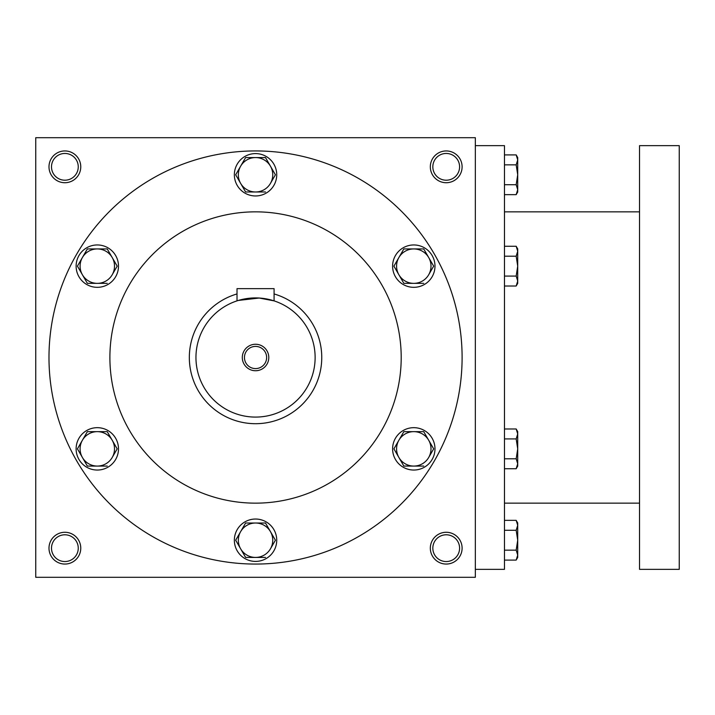 <?xml version="1.0" encoding="UTF-8"?>
<svg xmlns="http://www.w3.org/2000/svg" width="715" height="715" viewBox="0 0 715 715"><rect width="100%" height="100%" fill="white"/><g stroke="black" fill="none" stroke-linecap="round" stroke-linejoin="round"><path stroke-width="1.07" d="M78.257 548.164A13.379 13.379 0 0 0 58.192 536.581A13.379 13.379 0 0 0 58.192 559.756A13.379 13.379 0 0 0 78.257 548.164M80.768 548.164A15.891 15.891 0 0 0 56.932 534.409A15.891 15.891 0 0 0 56.932 561.927A15.891 15.891 0 0 0 80.768 548.164M462.104 166.836A15.891 15.891 0 0 0 438.268 153.073A15.891 15.891 0 0 0 438.268 180.591A15.891 15.891 0 0 0 462.104 166.836M459.593 166.836A13.379 13.379 0 0 0 439.519 155.244A13.379 13.379 0 0 0 439.519 178.419A13.379 13.379 0 0 0 459.593 166.836M80.768 166.836A15.891 15.891 0 0 0 56.932 153.073A15.891 15.891 0 0 0 56.932 180.591A15.891 15.891 0 0 0 80.768 166.836M78.257 166.836A13.379 13.379 0 0 0 58.192 155.244A13.379 13.379 0 0 0 58.192 178.419A13.379 13.379 0 0 0 78.257 166.836M475.341 577.3L35.75 577.3L35.75 137.7L475.341 137.7L475.341 577.3M462.104 548.164A15.891 15.891 0 0 0 438.268 534.409A15.891 15.891 0 0 0 438.268 561.927A15.891 15.891 0 0 0 462.104 548.164M109.895 357.5A145.646 145.646 0 0 1 328.373 231.365A145.646 145.646 0 0 1 328.373 483.635A145.646 145.646 0 0 1 109.895 357.5M48.986 357.5A206.555 206.555 0 0 1 358.823 178.616A206.555 206.555 0 0 1 358.823 536.384A206.555 206.555 0 0 1 48.986 357.5M459.593 548.164A13.379 13.379 0 0 0 439.519 536.581A13.379 13.379 0 0 0 439.519 559.756A13.379 13.379 0 0 0 459.593 548.164M475.341 145.646L504.468 145.646L504.468 569.355L475.341 569.355M639.532 145.646L639.532 569.355L679.25 569.355L679.25 145.646L639.532 145.646M516.176 184.711L517.714 174.782L516.176 164.843L517.714 159.874L516.176 154.905L517.714 157.568L517.714 189.681L516.176 184.711L504.468 184.711M516.176 194.65L517.714 191.986L517.714 189.681L516.176 194.65L504.468 194.65M516.176 154.905L504.468 154.905M516.176 164.843L504.468 164.843M516.176 276.079L517.714 266.141L516.176 256.202L517.714 251.233L516.176 246.264L517.714 248.927L517.714 281.049L516.176 276.079L504.468 276.079M516.176 286.018L517.714 283.355L517.714 281.049L516.176 286.018L504.468 286.018M516.176 246.264L504.468 246.264M516.176 256.202L504.468 256.202M516.176 458.798L517.714 448.859L516.176 438.921L517.714 433.951L516.176 428.982L517.714 431.646L517.714 463.767L516.176 458.798L504.468 458.798M516.176 468.736L517.714 466.073L517.714 463.767L516.176 468.736L504.468 468.736M516.176 428.982L504.468 428.982M516.176 438.921L504.468 438.921M516.176 550.157L517.714 540.218L516.176 530.289L517.714 525.319L516.176 520.35L517.714 523.014L517.714 555.126L516.176 550.157L504.468 550.157M516.176 560.095L517.714 557.432L517.714 555.126L516.176 560.095L504.468 560.095M516.176 520.35L504.468 520.35M516.176 530.289L504.468 530.289M245.611 157.568L235.673 174.782L245.611 157.568L265.488 157.568L275.418 174.782L270.449 183.389A17.214 17.214 0 0 0 255.55 157.568A17.214 17.214 0 0 0 240.642 183.389A17.214 17.214 0 0 0 270.449 183.389L275.418 174.782M235.673 174.782L245.611 191.986L265.488 191.986M234.359 174.782A21.182 21.182 0 0 0 266.141 193.122A21.182 21.182 0 0 0 266.141 156.433A21.182 21.182 0 0 0 234.359 174.782M403.85 248.927L393.911 266.141L403.85 248.927L423.727 248.927L433.665 266.141L428.696 274.748A17.214 17.214 0 0 0 413.788 248.927A17.214 17.214 0 0 0 398.881 274.748A17.214 17.214 0 0 0 428.696 274.748L433.665 266.141M393.911 266.141L403.85 283.355L423.727 283.355M392.606 266.141A21.182 21.182 0 0 0 424.379 284.49A21.182 21.182 0 0 0 424.379 247.792A21.182 21.182 0 0 0 392.606 266.141M403.85 431.646L393.911 448.859L403.85 431.646L423.727 431.646L433.665 448.859L428.696 457.466A17.214 17.214 0 0 0 413.788 431.646A17.214 17.214 0 0 0 398.881 457.466A17.214 17.214 0 0 0 428.696 457.466L433.665 448.859M393.911 448.859L403.85 466.073L423.727 466.073M392.606 448.859A21.182 21.182 0 0 0 424.379 467.208A21.182 21.182 0 0 0 424.379 430.51A21.182 21.182 0 0 0 392.606 448.859M245.611 523.014L235.673 540.218L245.611 523.014L265.488 523.014L275.418 540.218L270.449 548.825A17.214 17.214 0 0 0 255.55 523.014A17.214 17.214 0 0 0 240.642 548.825A17.214 17.214 0 0 0 270.449 548.825L275.418 540.218M235.673 540.218L245.611 557.432L265.488 557.432M234.359 540.218A21.182 21.182 0 0 0 266.141 558.567A21.182 21.182 0 0 0 266.141 521.879A21.182 21.182 0 0 0 234.359 540.218M87.364 431.646L77.426 448.859L87.364 431.646L107.241 431.646L117.18 448.859L112.21 457.466A17.214 17.214 0 0 0 97.303 431.646A17.214 17.214 0 0 0 82.395 457.466A17.214 17.214 0 0 0 112.21 457.466L117.18 448.859M77.426 448.859L87.364 466.073L107.241 466.073M76.121 448.859A21.182 21.182 0 0 0 107.894 467.208A21.182 21.182 0 0 0 107.894 430.51A21.182 21.182 0 0 0 76.121 448.859M87.364 248.927L77.426 266.141L87.364 248.927L107.241 248.927L117.18 266.141L112.21 274.748A17.214 17.214 0 0 0 97.303 248.927A17.214 17.214 0 0 0 82.395 274.748A17.214 17.214 0 0 0 112.21 274.748L117.18 266.141M77.426 266.141L87.364 283.355L107.241 283.355M76.121 266.141A21.182 21.182 0 0 0 107.894 284.49A21.182 21.182 0 0 0 107.894 247.792A21.182 21.182 0 0 0 76.121 266.141M266.632 357.5A11.091 11.091 0 0 0 250 347.892A11.091 11.091 0 0 0 250 367.108A11.091 11.091 0 0 0 266.632 357.5M237.014 300.872L237.014 288.645L274.086 288.645L274.086 300.872L268.67 299.379M315.127 357.5A59.586 59.586 0 0 0 225.752 305.895A59.586 59.586 0 0 0 225.752 409.105A59.586 59.586 0 0 0 315.127 357.5M265.873 298.816L263.817 298.495M262.521 298.325L259.179 298.03M255.55 297.914L251.948 298.03M248.838 298.298L247.274 298.495M245.165 298.825L242.465 299.37M238.435 300.425L259.17 298.03L274.086 300.872M268.786 357.5A13.236 13.236 0 0 0 248.927 346.033A13.236 13.236 0 0 0 248.927 368.967A13.236 13.236 0 0 0 268.786 357.5M237.014 293.945A66.2 66.2 0 0 0 261.797 423.405A66.2 66.2 0 0 0 274.086 293.945M639.532 211.855L504.468 211.855M639.532 503.146L504.468 503.146"/></g></svg>
